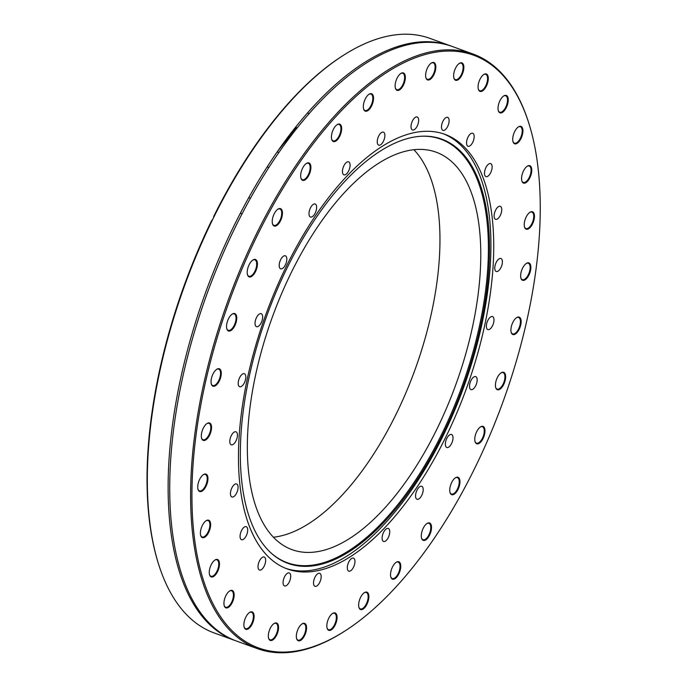 <?xml version="1.0" encoding="UTF-8"?>
<svg xmlns="http://www.w3.org/2000/svg" width="687" height="687" viewBox="0 0 687 687"><rect width="100%" height="100%" fill="white"/><g stroke="black" fill="none" stroke-linecap="round" stroke-linejoin="round"><path stroke-width="1.03" d="M470.269 382.204A6.913 3.195 -70.1 0 1 475.696 376.605A6.913 3.195 -70.1 0 1 476.417 384.007A6.913 3.195 -70.1 0 1 470.981 389.606A6.913 3.195 -70.1 0 1 470.269 382.204M486.628 323.895A6.913 3.195 -70.1 0 1 492.545 316.578A6.913 3.195 -70.1 0 1 493.738 322.263A6.913 3.195 -70.1 0 1 487.822 329.58A6.913 3.195 -70.1 0 1 486.628 323.895M494.777 267.483A6.913 3.195 -70.1 0 1 497.096 260.88A6.913 3.195 -70.1 0 1 500.935 258.501A6.913 3.195 -70.1 0 1 502.369 262.511A6.913 3.195 -70.1 0 1 500.05 269.115A6.913 3.195 -70.1 0 1 496.212 271.494A6.913 3.195 -70.1 0 1 494.777 267.483M494.151 216.8A6.913 3.195 -70.1 0 1 496.005 209.406A6.913 3.195 -70.1 0 1 500.291 206.323A6.913 3.195 -70.1 0 1 501.708 208.839A6.913 3.195 -70.1 0 1 499.853 216.233A6.913 3.195 -70.1 0 1 495.576 219.325A6.913 3.195 -70.1 0 1 494.151 216.8M484.807 175.314A6.913 3.195 -70.1 0 1 485.967 167.456A6.913 3.195 -70.1 0 1 490.664 163.609A6.913 3.195 -70.1 0 1 491.815 164.906A6.913 3.195 -70.1 0 1 490.647 172.755A6.913 3.195 -70.1 0 1 485.949 176.611A6.913 3.195 -70.1 0 1 484.807 175.314M467.366 145.833A6.913 3.195 -70.1 0 1 467.641 137.924A6.913 3.195 -70.1 0 1 472.716 133.261A6.913 3.195 -70.1 0 1 473.343 133.69A6.913 3.195 -70.1 0 1 473.068 141.599A6.913 3.195 -70.1 0 1 467.993 146.262A6.913 3.195 -70.1 0 1 467.366 145.833M443.029 130.393A6.913 3.195 -70.1 0 1 442.935 130.358A6.913 3.195 -70.1 0 1 442.256 122.861A6.913 3.195 -70.1 0 1 447.563 117.331A6.913 3.195 -70.1 0 1 447.658 117.357A6.913 3.195 -70.1 0 1 448.336 124.854A6.913 3.195 -70.1 0 1 443.029 130.393M413.445 130.015A6.913 3.195 -70.1 0 1 412.483 129.98A6.913 3.195 -70.1 0 1 411.522 123.342A6.913 3.195 -70.1 0 1 416.236 116.936A6.913 3.195 -70.1 0 1 417.198 116.979A6.913 3.195 -70.1 0 1 418.16 123.617A6.913 3.195 -70.1 0 1 413.445 130.015M380.632 144.751A6.913 3.195 -70.1 0 1 378.7 145.146A6.913 3.195 -70.1 0 1 377.524 139.375A6.913 3.195 -70.1 0 1 381.491 132.539A6.913 3.195 -70.1 0 1 383.423 132.144A6.913 3.195 -70.1 0 1 384.6 137.924A6.913 3.195 -70.1 0 1 380.632 144.751M346.832 173.588A6.913 3.195 -70.1 0 1 343.904 174.833A6.913 3.195 -70.1 0 1 342.573 169.904A6.913 3.195 -70.1 0 1 345.698 163.077A6.913 3.195 -70.1 0 1 348.627 161.831A6.913 3.195 -70.1 0 1 349.958 166.761A6.913 3.195 -70.1 0 1 346.832 173.588M314.345 214.559A6.913 3.195 -70.1 0 1 310.455 217.006A6.913 3.195 -70.1 0 1 311.288 206.461A6.913 3.195 -70.1 0 1 315.178 204.013A6.913 3.195 -70.1 0 1 314.345 214.559M285.38 264.864A6.913 3.195 -70.1 0 1 280.639 268.806A6.913 3.195 -70.1 0 1 280.622 259.746A6.913 3.195 -70.1 0 1 285.363 255.804A6.913 3.195 -70.1 0 1 285.38 264.864M261.919 321.087A6.913 3.195 -70.1 0 1 256.491 326.686A6.913 3.195 -70.1 0 1 255.779 319.283A6.913 3.195 -70.1 0 1 261.206 313.693A6.913 3.195 -70.1 0 1 261.919 321.087M245.56 379.396A6.913 3.195 -70.1 0 1 239.643 386.721A6.913 3.195 -70.1 0 1 238.449 381.036A6.913 3.195 -70.1 0 1 244.366 373.719A6.913 3.195 -70.1 0 1 245.56 379.396M237.41 435.816A6.913 3.195 -70.1 0 1 235.091 442.419A6.913 3.195 -70.1 0 1 231.261 444.798A6.913 3.195 -70.1 0 1 229.819 440.779A6.913 3.195 -70.1 0 1 232.137 434.175A6.913 3.195 -70.1 0 1 235.976 431.797A6.913 3.195 -70.1 0 1 237.41 435.816M238.037 486.49A6.913 3.195 -70.1 0 1 236.182 493.884A6.913 3.195 -70.1 0 1 231.897 496.976A6.913 3.195 -70.1 0 1 230.48 494.451A6.913 3.195 -70.1 0 1 232.335 487.057A6.913 3.195 -70.1 0 1 236.611 483.974A6.913 3.195 -70.1 0 1 238.037 486.49M247.38 527.985A6.913 3.195 -70.1 0 1 246.221 535.834A6.913 3.195 -70.1 0 1 241.523 539.69A6.913 3.195 -70.1 0 1 240.381 538.393A6.913 3.195 -70.1 0 1 241.541 530.536A6.913 3.195 -70.1 0 1 246.238 526.689A6.913 3.195 -70.1 0 1 247.38 527.985M264.821 557.458A6.913 3.195 -70.1 0 1 264.547 565.367A6.913 3.195 -70.1 0 1 259.471 570.03A6.913 3.195 -70.1 0 1 258.844 569.609A6.913 3.195 -70.1 0 1 259.119 561.691A6.913 3.195 -70.1 0 1 264.194 557.028A6.913 3.195 -70.1 0 1 264.821 557.458M289.167 572.906A6.913 3.195 -70.1 0 1 289.253 572.932A6.913 3.195 -70.1 0 1 289.931 580.429A6.913 3.195 -70.1 0 1 284.624 585.968A6.913 3.195 -70.1 0 1 284.53 585.934A6.913 3.195 -70.1 0 1 283.851 578.437A6.913 3.195 -70.1 0 1 289.167 572.906M318.742 573.276A6.913 3.195 -70.1 0 1 319.704 573.319A6.913 3.195 -70.1 0 1 320.666 579.957A6.913 3.195 -70.1 0 1 315.951 586.354A6.913 3.195 -70.1 0 1 314.99 586.32A6.913 3.195 -70.1 0 1 314.028 579.682A6.913 3.195 -70.1 0 1 318.742 573.276M351.555 558.54A6.913 3.195 -70.1 0 1 353.487 558.145A6.913 3.195 -70.1 0 1 354.664 563.924A6.913 3.195 -70.1 0 1 350.696 570.751A6.913 3.195 -70.1 0 1 348.764 571.146A6.913 3.195 -70.1 0 1 347.588 565.375A6.913 3.195 -70.1 0 1 351.555 558.54M385.355 529.711A6.913 3.195 -70.1 0 1 388.284 528.466A6.913 3.195 -70.1 0 1 389.615 533.387A6.913 3.195 -70.1 0 1 386.489 540.214A6.913 3.195 -70.1 0 1 383.569 541.459A6.913 3.195 -70.1 0 1 382.23 536.538A6.913 3.195 -70.1 0 1 385.355 529.711M417.842 488.74A6.913 3.195 -70.1 0 1 421.732 486.284A6.913 3.195 -70.1 0 1 420.899 496.83A6.913 3.195 -70.1 0 1 417.009 499.286A6.913 3.195 -70.1 0 1 417.842 488.74M446.808 438.426A6.913 3.195 -70.1 0 1 451.548 434.493A6.913 3.195 -70.1 0 1 451.565 443.553A6.913 3.195 -70.1 0 1 446.825 447.495A6.913 3.195 -70.1 0 1 446.808 438.426M529.325 124.811L528.999 123.746A316.252 146.288 109.9 0 0 473.094 54.05A316.252 146.288 109.9 0 0 256.303 234.215A316.252 146.288 109.9 0 0 257.359 648.622A316.252 146.288 109.9 0 0 344.951 630.984L345.887 630.374A315.213 145.807 -70.1 0 1 198.603 562.344A315.213 145.807 -70.1 0 1 257.531 234.911A315.213 145.807 -70.1 0 1 529.325 124.811A315.213 145.807 -70.1 0 1 345.887 630.374M475.971 433.325A9.257 4.285 109.9 0 0 475.086 441.767A9.257 4.285 109.9 0 0 480.891 441.861A9.257 4.285 109.9 0 0 484.988 430.56A9.257 4.285 109.9 0 0 480.471 426.91A9.257 4.285 109.9 0 0 475.971 433.325M511.154 327.484A9.257 4.285 109.9 0 0 511.231 332.482A9.257 4.285 109.9 0 0 517.036 332.585A9.257 4.285 109.9 0 0 521.141 321.284A9.257 4.285 109.9 0 0 516.624 317.634A9.257 4.285 109.9 0 0 511.154 327.484M524.25 225.327A9.257 4.285 109.9 0 0 524.559 227.139A9.257 4.285 109.9 0 0 530.364 227.234A9.257 4.285 109.9 0 0 534.46 215.933A9.257 4.285 109.9 0 0 529.943 212.283A9.257 4.285 109.9 0 0 524.25 225.327M513.275 142.398A9.257 4.285 109.9 0 0 522.026 136.035A9.257 4.285 109.9 0 0 518.41 126.906A9.257 4.285 109.9 0 0 513.026 141.754A9.257 4.285 109.9 0 0 513.275 142.398M479.887 91.328A9.257 4.285 109.9 0 0 487.882 81.89A9.257 4.285 109.9 0 0 483.785 74.497A9.257 4.285 109.9 0 0 478.392 89.344A9.257 4.285 109.9 0 0 479.887 91.328M429.177 79.89A9.257 4.285 109.9 0 0 435.73 68.726A9.257 4.285 109.9 0 0 431.324 63.032A9.257 4.285 109.9 0 0 425.94 77.889A9.257 4.285 109.9 0 0 429.177 79.89M368.859 109.817A9.257 4.285 109.9 0 0 373.548 98.353A9.257 4.285 109.9 0 0 369.031 94.265A9.257 4.285 109.9 0 0 363.638 109.113A9.257 4.285 109.9 0 0 368.859 109.817M308.128 176.568A9.257 4.285 109.9 0 0 310.816 166.074A9.257 4.285 109.9 0 0 306.376 163.429A9.257 4.285 109.9 0 0 300.983 178.285A9.257 4.285 109.9 0 0 308.128 176.568M256.217 269.974A9.257 4.285 109.9 0 0 257.067 261.421A9.257 4.285 109.9 0 0 252.902 260.004A9.257 4.285 109.9 0 0 247.518 274.86A9.257 4.285 109.9 0 0 256.217 269.974M221.034 375.806A9.257 4.285 109.9 0 0 216.757 369.288A9.257 4.285 109.9 0 0 211.364 384.136A9.257 4.285 109.9 0 0 216.285 385.124A9.257 4.285 109.9 0 0 221.034 375.806M207.938 477.963A9.257 4.285 109.9 0 0 203.429 474.631A9.257 4.285 109.9 0 0 198.045 489.488A9.257 4.285 109.9 0 0 203.953 489.462A9.257 4.285 109.9 0 0 207.938 477.963M218.913 560.893A9.257 4.285 109.9 0 0 214.962 560.017A9.257 4.285 109.9 0 0 209.578 574.864A9.257 4.285 109.9 0 0 216.439 573.576A9.257 4.285 109.9 0 0 218.913 560.893M252.301 611.962A9.257 4.285 109.9 0 0 249.596 612.426A9.257 4.285 109.9 0 0 244.203 627.274A9.257 4.285 109.9 0 0 251.94 624.517A9.257 4.285 109.9 0 0 252.301 611.962M303.01 623.41A9.257 4.285 109.9 0 0 302.048 623.89A9.257 4.285 109.9 0 0 296.664 638.738A9.257 4.285 109.9 0 0 305.157 634.367A9.257 4.285 109.9 0 0 303.01 623.41M363.329 593.474A9.257 4.285 109.9 0 0 358.957 607.506A9.257 4.285 109.9 0 0 364.763 607.609A9.257 4.285 109.9 0 0 368.867 596.307A9.257 4.285 109.9 0 0 364.35 592.658A9.257 4.285 109.9 0 0 363.329 593.474M424.059 526.723A9.257 4.285 109.9 0 0 421.612 538.342A9.257 4.285 109.9 0 0 427.417 538.436A9.257 4.285 109.9 0 0 431.522 527.135A9.257 4.285 109.9 0 0 427.005 523.485A9.257 4.285 109.9 0 0 424.059 526.723M286.479 266.041A231.15 106.923 -70.1 0 1 444.936 134.351A231.15 106.923 -70.1 0 1 445.708 437.25A231.15 106.923 -70.1 0 1 287.252 568.939A231.15 106.923 -70.1 0 1 286.479 266.041M451.66 482.54A9.257 4.285 109.9 0 0 450.054 492.631A9.257 4.285 109.9 0 0 455.859 492.734A9.257 4.285 109.9 0 0 459.964 481.432A9.257 4.285 109.9 0 0 455.447 477.783A9.257 4.285 109.9 0 0 451.66 482.54M394.235 564.182A9.257 4.285 109.9 0 0 390.851 577.132A9.257 4.285 109.9 0 0 396.657 577.226A9.257 4.285 109.9 0 0 400.761 565.925A9.257 4.285 109.9 0 0 396.244 562.275A9.257 4.285 109.9 0 0 394.235 564.182M332.525 613.474A9.257 4.285 109.9 0 0 327.158 628.313A9.257 4.285 109.9 0 0 332.963 628.407A9.257 4.285 109.9 0 0 337.059 617.106A9.257 4.285 109.9 0 0 332.542 613.457A9.257 4.285 109.9 0 0 332.525 613.474M275.925 622.894A9.257 4.285 109.9 0 0 274.044 623.538A9.257 4.285 109.9 0 0 268.651 638.386A9.257 4.285 109.9 0 0 276.784 634.84A9.257 4.285 109.9 0 0 275.925 622.894M233.056 591.026A9.257 4.285 109.9 0 0 229.647 590.975A9.257 4.285 109.9 0 0 224.254 605.822A9.257 4.285 109.9 0 0 231.571 603.83A9.257 4.285 109.9 0 0 233.056 591.026M210.437 522.721A9.257 4.285 109.9 0 0 206.109 520.729A9.257 4.285 109.9 0 0 200.724 535.577A9.257 4.285 109.9 0 0 207.122 534.958A9.257 4.285 109.9 0 0 210.437 522.721M211.519 428.362A9.257 4.285 109.9 0 0 207.027 423.501A9.257 4.285 109.9 0 0 201.635 438.349A9.257 4.285 109.9 0 0 207.053 438.864A9.257 4.285 109.9 0 0 211.519 428.362M236.13 322.323A9.257 4.285 109.9 0 0 232.249 314.079A9.257 4.285 109.9 0 0 226.856 328.936A9.257 4.285 109.9 0 0 231.27 330.31A9.257 4.285 109.9 0 0 236.13 322.323M280.528 220.75A9.257 4.285 109.9 0 0 282.263 211.132A9.257 4.285 109.9 0 0 277.934 209.14A9.257 4.285 109.9 0 0 272.541 223.988A9.257 4.285 109.9 0 0 280.528 220.75M337.952 139.109A9.257 4.285 109.9 0 0 341.637 127.988A9.257 4.285 109.9 0 0 337.137 124.648A9.257 4.285 109.9 0 0 331.744 139.495A9.257 4.285 109.9 0 0 337.952 139.109M399.662 89.825A9.257 4.285 109.9 0 0 405.321 78.335A9.257 4.285 109.9 0 0 400.83 73.457A9.257 4.285 109.9 0 0 395.446 88.314A9.257 4.285 109.9 0 0 399.662 89.825M456.262 80.396A9.257 4.285 109.9 0 0 463.613 69.919A9.257 4.285 109.9 0 0 459.337 63.384A9.257 4.285 109.9 0 0 453.944 78.232A9.257 4.285 109.9 0 0 456.262 80.396M499.14 112.264A9.257 4.285 109.9 0 0 507.607 104.209A9.257 4.285 109.9 0 0 503.734 95.948A9.257 4.285 109.9 0 0 498.341 110.796A9.257 4.285 109.9 0 0 499.14 112.264M521.751 180.578A9.257 4.285 109.9 0 0 521.88 181.042A9.257 4.285 109.9 0 0 527.685 181.136A9.257 4.285 109.9 0 0 531.781 169.835A9.257 4.285 109.9 0 0 527.264 166.194A9.257 4.285 109.9 0 0 521.751 180.578M520.677 274.937A9.257 4.285 109.9 0 0 520.961 278.269A9.257 4.285 109.9 0 0 526.766 278.372A9.257 4.285 109.9 0 0 530.871 267.071A9.257 4.285 109.9 0 0 526.354 263.422A9.257 4.285 109.9 0 0 520.677 274.937M496.057 380.967A9.257 4.285 109.9 0 0 495.739 387.691A9.257 4.285 109.9 0 0 501.553 387.786A9.257 4.285 109.9 0 0 505.649 376.485A9.257 4.285 109.9 0 0 501.132 372.835A9.257 4.285 109.9 0 0 496.057 380.967M257.359 648.622L236.62 641.091A316.252 146.288 -70.1 0 1 207.809 621.572A316.252 146.288 -70.1 0 1 170.462 511.858A316.252 146.288 -70.1 0 1 235.555 226.684A316.252 146.288 -70.1 0 1 452.347 46.518L473.094 54.05M212.644 219.531L211.536 220.81A315.213 145.807 109.9 0 0 157.958 562.189L158.285 563.254A316.252 146.288 -70.1 0 1 212.644 219.531L213.605 217.564A316.252 146.288 -70.1 0 1 342.324 56.016A316.252 146.288 -70.1 0 1 429.916 38.378L450.663 45.909A316.252 146.288 -70.1 0 1 451.505 46.218M235.778 640.782A316.252 146.288 -70.1 0 1 234.928 640.482L214.181 632.95A316.252 146.288 -70.1 0 1 158.285 563.254M234.928 640.482A316.252 146.288 -70.1 0 1 206.117 620.954A316.252 146.288 -70.1 0 1 233.863 226.075A316.252 146.288 -70.1 0 1 450.663 45.909M342.324 56.016L341.387 56.626A315.213 145.807 109.9 0 0 213.7 216.431L213.605 217.564M480.239 427.074A8.742 4.045 -70.1 0 1 482.429 426.73A8.742 4.045 -70.1 0 1 483.244 436.322A8.742 4.045 -70.1 0 1 476.469 443.158A8.742 4.045 -70.1 0 1 475.009 441.483M500.892 372.998A8.742 4.045 -70.1 0 1 503.082 372.655A8.742 4.045 -70.1 0 1 503.906 382.247A8.742 4.045 -70.1 0 1 497.122 389.082A8.742 4.045 -70.1 0 1 495.662 387.408M516.384 317.798A8.742 4.045 -70.1 0 1 518.573 317.446A8.742 4.045 -70.1 0 1 519.398 327.046A8.742 4.045 -70.1 0 1 512.614 333.882A8.742 4.045 -70.1 0 1 511.154 332.207M526.113 263.585A8.742 4.045 -70.1 0 1 528.303 263.241A8.742 4.045 -70.1 0 1 529.127 272.833A8.742 4.045 -70.1 0 1 522.343 279.669A8.742 4.045 -70.1 0 1 520.883 277.995M529.711 212.446A8.742 4.045 -70.1 0 1 531.901 212.103A8.742 4.045 -70.1 0 1 532.717 221.695A8.742 4.045 -70.1 0 1 525.933 228.531A8.742 4.045 -70.1 0 1 524.482 226.856M527.023 166.357A8.742 4.045 -70.1 0 1 529.222 166.005A8.742 4.045 -70.1 0 1 530.038 175.597A8.742 4.045 -70.1 0 1 523.254 182.433A8.742 4.045 -70.1 0 1 521.802 180.767M518.178 127.069A8.742 4.045 -70.1 0 1 520.368 126.726A8.742 4.045 -70.1 0 1 521.184 136.318A8.742 4.045 -70.1 0 1 514.408 143.154A8.742 4.045 -70.1 0 1 513.095 141.831A8.742 4.045 -70.1 0 1 512.949 141.479M503.494 96.111A8.742 4.045 -70.1 0 1 505.684 95.759A8.742 4.045 -70.1 0 1 506.499 105.351A8.742 4.045 -70.1 0 1 499.724 112.187A8.742 4.045 -70.1 0 1 498.925 111.655A8.742 4.045 -70.1 0 1 498.264 110.521M483.545 74.66A8.742 4.045 -70.1 0 1 485.735 74.316A8.742 4.045 -70.1 0 1 486.559 83.908A8.742 4.045 -70.1 0 1 479.775 90.744A8.742 4.045 -70.1 0 1 479.638 90.684A8.742 4.045 -70.1 0 1 478.315 89.07M459.096 63.547A8.742 4.045 -70.1 0 1 461.286 63.204A8.742 4.045 -70.1 0 1 462.334 72.135A8.742 4.045 -70.1 0 1 455.97 79.744A8.742 4.045 -70.1 0 1 455.326 79.632A8.742 4.045 -70.1 0 1 453.867 77.957M431.084 63.195A8.742 4.045 -70.1 0 1 433.282 62.852A8.742 4.045 -70.1 0 1 434.57 70.967A8.742 4.045 -70.1 0 1 428.834 79.245A8.742 4.045 -70.1 0 1 427.314 79.28A8.742 4.045 -70.1 0 1 425.863 77.605M400.598 73.621A8.742 4.045 -70.1 0 1 402.788 73.277A8.742 4.045 -70.1 0 1 404.274 80.577A8.742 4.045 -70.1 0 1 399.267 89.207A8.742 4.045 -70.1 0 1 396.828 89.705A8.742 4.045 -70.1 0 1 395.368 88.03M368.79 94.428A8.742 4.045 -70.1 0 1 370.98 94.076A8.742 4.045 -70.1 0 1 372.629 100.568A8.742 4.045 -70.1 0 1 368.404 109.25A8.742 4.045 -70.1 0 1 365.02 110.513A8.742 4.045 -70.1 0 1 363.56 108.838M336.896 124.802A8.742 4.045 -70.1 0 1 339.086 124.459A8.742 4.045 -70.1 0 1 340.846 130.161A8.742 4.045 -70.1 0 1 337.446 138.602A8.742 4.045 -70.1 0 1 333.126 140.887A8.742 4.045 -70.1 0 1 331.666 139.221M306.136 163.592A8.742 4.045 -70.1 0 1 308.326 163.248A8.742 4.045 -70.1 0 1 307.561 176.13A8.742 4.045 -70.1 0 1 302.366 179.676A8.742 4.045 -70.1 0 1 300.906 178.002M277.694 209.303A8.742 4.045 -70.1 0 1 279.884 208.951A8.742 4.045 -70.1 0 1 279.918 220.407A8.742 4.045 -70.1 0 1 273.924 225.379A8.742 4.045 -70.1 0 1 272.464 223.713M252.661 260.167A8.742 4.045 -70.1 0 1 254.86 259.823A8.742 4.045 -70.1 0 1 255.564 269.716A8.742 4.045 -70.1 0 1 248.892 276.251A8.742 4.045 -70.1 0 1 247.44 274.577M232.008 314.242A8.742 4.045 -70.1 0 1 234.198 313.899A8.742 4.045 -70.1 0 1 235.443 322.169A8.742 4.045 -70.1 0 1 228.239 330.327A8.742 4.045 -70.1 0 1 226.779 328.652M216.517 369.451A8.742 4.045 -70.1 0 1 218.706 369.099A8.742 4.045 -70.1 0 1 220.329 375.746A8.742 4.045 -70.1 0 1 212.747 385.527A8.742 4.045 -70.1 0 1 211.287 383.861M206.787 423.664A8.742 4.045 -70.1 0 1 208.977 423.312A8.742 4.045 -70.1 0 1 210.797 428.387A8.742 4.045 -70.1 0 1 207.86 436.734A8.742 4.045 -70.1 0 1 203.017 439.74A8.742 4.045 -70.1 0 1 201.557 438.074M203.197 474.794A8.742 4.045 -70.1 0 1 205.387 474.451A8.742 4.045 -70.1 0 1 207.216 478.083A8.742 4.045 -70.1 0 1 204.7 487.212A8.742 4.045 -70.1 0 1 199.428 490.879A8.742 4.045 -70.1 0 1 197.968 489.204M205.877 520.892A8.742 4.045 -70.1 0 1 208.067 520.548A8.742 4.045 -70.1 0 1 209.724 522.91A8.742 4.045 -70.1 0 1 207.783 532.597A8.742 4.045 -70.1 0 1 202.107 536.976A8.742 4.045 -70.1 0 1 200.647 535.302M214.722 560.18A8.742 4.045 -70.1 0 1 216.92 559.828A8.742 4.045 -70.1 0 1 218.226 561.15A8.742 4.045 -70.1 0 1 217.015 571.137A8.742 4.045 -70.1 0 1 210.952 576.256A8.742 4.045 -70.1 0 1 209.501 574.59M229.406 591.138A8.742 4.045 -70.1 0 1 231.596 590.786A8.742 4.045 -70.1 0 1 232.395 591.327A8.742 4.045 -70.1 0 1 232.043 601.331A8.742 4.045 -70.1 0 1 225.637 607.222A8.742 4.045 -70.1 0 1 224.177 605.548M249.355 612.589A8.742 4.045 -70.1 0 1 251.545 612.237A8.742 4.045 -70.1 0 1 251.682 612.297A8.742 4.045 -70.1 0 1 252.309 621.984A8.742 4.045 -70.1 0 1 245.585 628.665A8.742 4.045 -70.1 0 1 244.125 626.999M273.804 623.702A8.742 4.045 -70.1 0 1 275.35 623.238A8.742 4.045 -70.1 0 1 275.994 623.349A8.742 4.045 -70.1 0 1 276.818 632.942A8.742 4.045 -70.1 0 1 270.034 639.777A8.742 4.045 -70.1 0 1 268.574 638.111M301.816 624.045A8.742 4.045 -70.1 0 1 302.495 623.736A8.742 4.045 -70.1 0 1 304.006 623.702A8.742 4.045 -70.1 0 1 304.822 633.294A8.742 4.045 -70.1 0 1 298.046 640.129A8.742 4.045 -70.1 0 1 296.586 638.463M332.302 613.62A8.742 4.045 -70.1 0 1 334.5 613.276A8.742 4.045 -70.1 0 1 335.316 622.869A8.742 4.045 -70.1 0 1 328.532 629.704A8.742 4.045 -70.1 0 1 327.081 628.03M364.11 592.821A8.742 4.045 -70.1 0 1 366.3 592.469A8.742 4.045 -70.1 0 1 367.124 602.061A8.742 4.045 -70.1 0 1 360.34 608.905A8.742 4.045 -70.1 0 1 358.88 607.231M396.004 562.438A8.742 4.045 -70.1 0 1 398.194 562.095A8.742 4.045 -70.1 0 1 399.018 571.687A8.742 4.045 -70.1 0 1 392.234 578.523A8.742 4.045 -70.1 0 1 390.774 576.848M426.764 523.649A8.742 4.045 -70.1 0 1 428.954 523.305A8.742 4.045 -70.1 0 1 429.77 532.897A8.742 4.045 -70.1 0 1 422.994 539.733A8.742 4.045 -70.1 0 1 421.535 538.058M455.206 477.946A8.742 4.045 -70.1 0 1 457.396 477.602A8.742 4.045 -70.1 0 1 458.212 487.195A8.742 4.045 -70.1 0 1 451.436 494.03A8.742 4.045 -70.1 0 1 449.976 492.356M289.742 134.755A278.596 128.864 -70.1 0 1 296.226 127.499M277.9 150.96A278.209 128.684 -70.1 0 1 296.853 128.426M413.935 149.757A211.39 97.777 -70.1 0 1 396.021 414.373A211.39 97.777 -70.1 0 1 273.34 537.243M436.872 429.195A211.39 97.777 -70.1 0 1 291.966 549.626A211.39 97.777 -70.1 0 1 291.254 272.627A211.39 97.777 -70.1 0 1 436.168 152.196A211.39 97.777 -70.1 0 1 436.872 429.195M421.457 136.241A225.259 104.192 -70.1 0 1 441.647 434.33A225.259 104.192 -70.1 0 1 270.446 552.434M442.668 434.794A225.637 104.372 -70.1 0 1 270.807 552.769A225.637 104.372 -70.1 0 1 287.235 267.672A225.637 104.372 -70.1 0 1 421.947 136.215A225.637 104.372 -70.1 0 1 442.668 434.794M443.519 133.862A231.15 106.923 -70.1 0 1 442.892 436.228A231.15 106.923 -70.1 0 1 285.852 568.407M309.236 113.63L307.544 113.011M297.282 127.885L295.599 127.267M278.896 152.566L277.204 151.956M268.883 167.525L267.2 166.915M250.454 198.277L248.763 197.658M242.073 213.82L240.381 213.21"/></g></svg>
